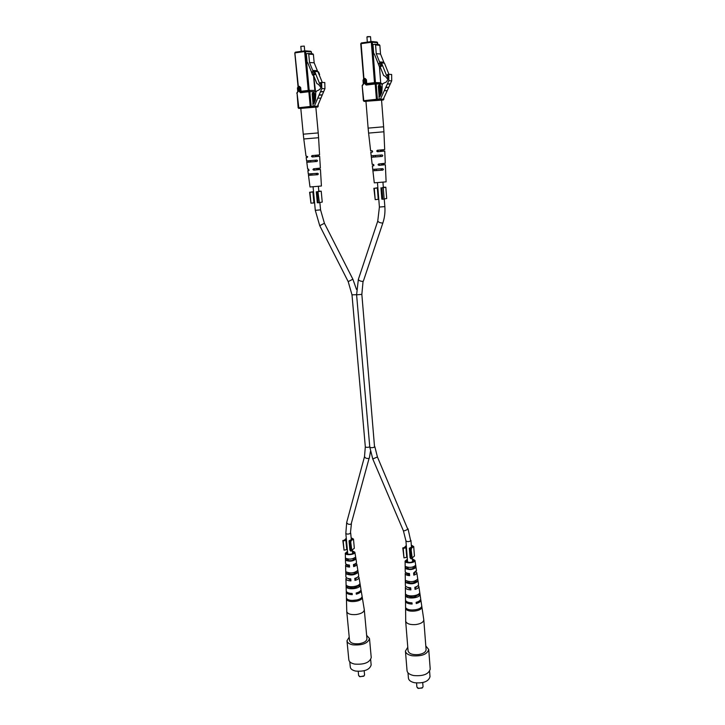 <?xml version="1.0" encoding="UTF-8"?>
<svg xmlns="http://www.w3.org/2000/svg" width="725" height="725" viewBox="0 0 725 725"><rect width="100%" height="100%" fill="white"/><g stroke="black" fill="none" stroke-linecap="round" stroke-linejoin="round"><path stroke-width="1.09" d="M346.242 590.658L346.251 591.047C346.722 592.552 348.689 593.358 352.151 593.476L352.268 594.645C348.752 594.527 346.758 593.712 346.278 592.18L346.767 611.637C347.683 613.966 350.837 614.936 356.238 614.546C361.34 613.722 364.022 612.118 364.294 609.752L364.267 609.553M346.749 611.51L349.541 640.492C350.338 643.039 353.483 644.126 358.975 643.746C364.041 642.894 366.696 641.226 366.95 638.734L364.294 609.752M355.25 563.823L355.486 564.295L353.583 565.998M357.189 577.426L354.897 579.61M350.664 578.849L350.791 580.1L347.71 578.369M349.341 565.02L349.486 566.488L346.949 565.228L347.085 564.639M347.565 551.807L346.26 553.175C346.414 555.105 354.362 554.244 353.927 552.341L352.395 551.326M352.359 550.873L354.869 552.223C355.504 554.598 345.508 555.713 345.308 553.284L347.52 551.353M356.084 563.189L356.827 564.123C356.863 565.128 355.803 565.953 353.646 566.615L353.447 564.558C355.522 563.914 356.537 563.107 356.501 562.147L356.492 562.111M358.386 576.411L358.993 577.354C359.029 578.623 357.688 579.647 354.978 580.426L354.779 578.378C357.416 577.617 358.712 576.62 358.667 575.387L358.657 575.342M360.932 589.942L361.141 590.494C361.186 592.044 359.564 593.268 356.301 594.165L356.183 593.005C359.41 592.107 360.996 590.902 360.959 589.38L360.95 589.325M346.26 591.972L346.36 591.41M345.888 576.502L345.897 576.828C346.269 578.043 347.882 578.713 350.737 578.849L350.936 580.897C348 580.77 346.333 580.082 345.952 578.831L346.351 577.617M345.553 563.098L345.562 563.37C345.852 564.322 347.13 564.875 349.396 565.02L349.595 567.086C347.239 566.941 345.916 566.37 345.617 565.382L346.151 564.177M346.84 599.802C348.988 603.01 361.249 601.551 362.147 597.998L361.965 596.883C361.059 600.391 348.952 601.822 346.822 598.669L346.84 599.802L348.19 599.647M346.568 587.322C348.625 589.951 359.102 588.727 360.108 585.728L359.781 583.77C358.757 586.679 348.571 587.875 346.523 585.329L346.568 587.322L348.707 587.069C352.114 588.401 355.196 588.048 357.969 585.981L357.896 585.428M346.278 573.892C350.574 575.677 354.452 575.233 357.896 572.542L357.57 570.575C354.199 573.167 350.42 573.602 346.233 571.889L346.278 573.892L347.991 573.692C350.991 574.762 353.718 574.445 356.183 572.741L356.057 571.808M346.006 560.38C349.55 561.694 352.767 561.322 355.658 559.265L355.322 557.28C352.513 559.247 349.396 559.6 345.97 558.359L346.006 560.38L347.284 560.235C349.858 561.041 352.223 560.769 354.38 559.419L354.199 558.132M352.069 593.476L350.347 593.358M357.389 592.651L356.202 593.132M352.033 600.445L357.062 599.938M348.671 586.416L348.707 587.069M347.937 572.687L347.991 573.692M347.221 558.884L347.284 560.235M361.005 598.134L362.147 597.998M357.969 585.981L360.108 585.728M356.183 572.741L357.896 572.542M354.38 559.419L355.658 559.265M352.087 593.63L352.268 594.645M350.791 580.1L350.936 580.897M349.486 566.488L349.595 567.086M363.696 676.244L359.727 676.661M358.222 671.377L358.612 675.546L360.18 676.706L364.068 675.899L364.566 674.939L364.177 670.761M370.674 659.65L371.155 664.961C369.714 669.701 364.575 671.74 355.73 671.087C352.404 670.344 350.583 669.012 350.293 667.082L349.776 661.798M366.632 635.317L369.496 638.507L371.236 657.584C369.687 662.605 364.167 664.771 354.67 664.082C351.099 663.312 349.151 661.898 348.834 659.859L346.985 640.773L349.214 637.103M369.496 638.507C367.928 643.365 362.373 645.477 352.839 644.851C349.242 644.108 347.293 642.749 346.985 640.773M412.389 558.893L414.972 560.398C415.597 562.863 405.647 563.851 405.112 561.377L405.221 571.762C405.656 572.768 407.078 573.348 409.462 573.511L409.652 575.641C407.169 575.478 405.701 574.88 405.239 573.838L405.357 585.628C405.918 586.906 407.704 587.612 410.703 587.767L410.885 589.878C407.794 589.733 405.964 588.999 405.384 587.685L405.511 600.273C406.208 601.85 408.365 602.711 411.999 602.838L412.108 604.043C408.42 603.916 406.227 603.046 405.52 601.442L405.728 621.461C406.988 623.926 410.404 624.95 415.987 624.551C420.944 623.754 423.554 622.159 423.799 619.784L420.844 599.901C420.899 601.451 419.358 602.665 416.25 603.544L416.141 602.348C419.213 601.478 420.727 600.273 420.681 598.75L418.833 586.344C418.878 587.612 417.609 588.627 415.035 589.389L414.854 587.277C417.346 586.525 418.579 585.537 418.533 584.314L416.803 572.687C416.848 573.683 415.851 574.508 413.812 575.152L413.631 573.022L416.449 570.457M405.656 621.062L408.075 650.869C408.963 653.732 412.389 654.983 418.343 654.603C423.273 653.787 425.847 652.119 426.083 649.618L423.799 619.784M415.226 572.369L413.757 574.463M410.513 587.757L410.613 589.035L407.16 587.141M409.317 573.502L409.444 575.007L406.616 573.674L406.698 572.995M407.423 559.745L406.091 561.268C409.154 562.981 411.782 562.727 413.993 560.498L412.425 559.374M405.067 561.114L407.387 559.256M416.096 571.699L416.803 572.687M418.252 585.347L418.833 586.344M420.654 599.321L420.844 599.901M405.456 600.998L405.565 600.418M405.32 587.304L405.746 586.262M405.193 573.52L405.728 572.46M406.118 609.308C408.782 612.688 421.388 611.175 421.841 607.432L421.669 606.281C421.198 609.979 408.764 611.465 406.109 608.139L406.118 609.308L407.577 609.127M406.018 596.448C408.538 599.231 419.304 597.953 419.938 594.799L419.63 592.787C418.968 595.841 408.492 597.083 406 594.4L406.018 596.448L408.22 596.186C411.963 597.608 415.135 597.228 417.736 595.062L417.691 594.636M405.928 582.628C410.676 584.513 414.655 584.042 417.872 581.223L417.564 579.193C414.419 581.912 410.531 582.365 405.909 580.553L405.928 582.628L407.686 582.42C410.966 583.543 413.776 583.217 416.114 581.432L416.005 580.58M405.855 568.699C409.752 570.095 413.06 569.705 415.769 567.548L415.452 565.5C412.815 567.566 409.616 567.938 405.846 566.615L405.855 568.699L407.169 568.545C409.978 569.406 412.407 569.125 414.455 567.702L414.301 566.452M411.764 602.838L409.951 602.692M416.667 602.203L416.15 602.403M416.993 586.425L414.954 588.482M411.927 610.024L415.86 609.743M408.193 595.488L408.22 596.186M407.649 581.359L407.686 582.42M407.115 567.149L407.169 568.545M420.899 607.541L421.841 607.432M417.736 595.062L419.938 594.799M416.114 581.432L417.872 581.223M414.455 567.702L415.769 567.548M411.782 602.973L412.108 604.043M410.613 589.035L410.885 589.878M409.444 575.007L409.652 575.641M422.086 688.034L418.053 688.324M416.567 683.004L416.893 687.092L418.66 688.433L422.467 687.717L423.038 686.675L422.72 682.578M429.599 671.278L430.007 676.67C428.638 681.464 423.509 683.485 414.609 682.732C410.812 681.881 408.755 680.358 408.429 678.156L407.994 672.8M425.802 645.975L428.72 649.464L430.215 669.103C428.738 674.178 423.228 676.325 413.676 675.546C409.598 674.649 407.387 673.036 407.051 670.707L405.438 651.086L407.785 647.262M428.72 649.464C427.224 654.385 421.678 656.478 412.081 655.753C407.994 654.893 405.782 653.343 405.438 651.086M313.372 107.073L312.856 103.467L313.889 103.72L315.429 100.059L315.737 94.404C315.457 92.265 316.136 90.978 317.777 90.562L319.952 89.302L321.311 86.148L320.441 82.596L321.628 82.451L321.809 88.613L314.297 106.312L313.372 107.073L316.535 107.01L313.191 107.092M313.998 103.448L312.955 103.457M321.809 88.613L324.954 88.649L324.782 82.523L321.628 82.451M324.954 88.649L323.694 91.613L320.541 91.586M323.694 91.613L320.405 91.912M323.558 91.93L322.299 94.884L319.145 94.884M322.299 94.884L319.009 95.202M322.163 95.202L320.912 98.147L317.758 98.165M320.912 98.147L317.459 106.258L316.535 107.01M300.821 46.364L304.273 46.092L300.812 46.373L301.274 51.339M321.248 86.447L320.106 86.429L318.483 84.372L316.916 83.611L313.526 75.282L315.04 74.394L313.463 70.506L316.662 70.642L317.885 71.603L322.299 82.469M321.302 83.973L320.106 86.429M317.885 71.603L314.695 71.476L319.816 84.091L320.903 83.964M314.695 71.476L313.463 70.506M312.538 74.983L311.469 72.346L312.548 71.703L313.617 74.34L312.702 74.983M319.19 74.82L319.634 74.557L318.574 71.947L318.012 71.92M313.526 75.282L312.819 75.264M315.04 74.394L313.617 74.34M308.279 53.496L312.819 53.804L313.399 54.447L314.17 62.794L309.521 62.54L313.263 71.73L312.548 71.703M319.634 74.557L319.072 74.539M314.17 62.794L317.604 71.267M311.596 72.264L307.744 62.776L307.173 62.848L306.322 53.723L308.08 53.478L308.75 54.13L309.521 62.54M307.79 62.885L307.173 62.848M315.837 107.119L300.793 108.387L303.258 134.188L318.221 132.92L315.837 107.119M306.657 160.896L316.888 160.089L317.523 160.723L316.97 161.485L306.802 162.282L307.699 169.17L308.66 169.161L308.85 170.538M309.067 170.366L307.871 170.547L308.814 170.538M307.482 157.298L306.177 157.443L307.309 157.379L307.663 156.654L306.004 156.065L303.793 138.983L318.583 137.714L319.589 154.896L312.122 155.585M308.324 173.973L317.686 173.302L318.347 173.937L317.777 174.689L308.497 175.359L310.001 186.987L321.42 185.999L320.45 169.46L318.32 169.614L317.931 168.934M317.777 174.689L308.506 175.35L308.497 174.634M316.97 161.485L306.829 162.273L306.847 161.566M319.924 161.14L319.671 156.283L317.251 156.482L316.843 155.812M319.961 161.149L320.368 168.082L313.59 168.798M318.991 168.807L319.471 169.469M314.016 169.414L314.913 170.04L313.753 170.176L320.45 169.46M313.753 170.176L312.937 169.55L313.535 168.798M318.23 155.041L318.511 156.346M312.647 156.228L313.526 156.854L312.257 156.981L319.671 156.283M312.257 156.981L311.451 156.346L312.058 155.594M310.2 174.236L310.391 175.214M308.705 160.968L308.886 162.11M314.895 161.648L315.593 160.877M315.873 174.825L316.598 174.063M314.913 170.04L318.32 169.614M313.526 156.854L317.251 156.482M379.42 99.932L378.939 96.198L380.036 96.461L381.767 92.655L382.193 86.773C381.35 82.677 385.31 83.239 386.815 81.454L388.328 78.173L387.467 74.485L388.745 74.331L388.817 80.729L380.426 99.153L379.42 99.932L382.338 99.914L379.229 99.959M380.154 96.189L379.048 96.189M388.817 80.729L391.708 80.819L391.645 74.457L388.745 74.331M391.708 80.819L390.304 83.892L387.404 83.828M390.304 83.892L387.25 84.163M390.15 84.227L388.745 87.299L385.845 87.254M388.745 87.299L385.691 87.589M388.591 87.634L387.195 90.698L384.286 90.67M387.195 90.698L383.344 99.135L382.338 99.914M367.421 36.631L370.511 36.649L366.932 36.966L367.33 42.113M388.247 78.508L387.041 78.463L385.328 76.343L383.661 75.554L380.19 66.918L381.83 65.984L380.217 61.96L383.153 62.142L384.449 63.138L388.953 74.34M388.373 75.917L387.041 78.463M384.449 63.138L381.513 62.957L386.769 76.043L387.929 75.898M381.513 62.957L380.217 61.96M379.347 66.582L378.251 63.845L379.42 63.175L380.516 65.912L379.411 66.582M385.763 66.392L384.594 63.492M380.19 66.918L379.538 66.881L380.679 82.722L379.447 66.664M381.83 65.984L380.516 65.912M375.115 44.288L379.266 44.678L379.864 45.349L380.525 54.013L376.248 53.677L380.081 63.22L379.42 63.175M380.525 54.013L384.023 62.731M378.305 63.818L374.327 53.931L373.71 54.013L372.976 44.533L374.87 44.27L375.568 44.941L376.248 53.677M374.381 54.067L373.71 54.013M383.317 99.189L383.86 99.189L383.298 99.987L364.14 101.409L363.397 100.73L376.411 99.298L375.215 83.991L366.197 85.043L364.82 83.701L364.512 79.895L363.379 80.031L363.687 83.828L362.545 85.468L363.687 83.828M382.238 156.401L371.363 157.243L371.2 155.812L382.175 154.951L382.791 155.621L382.238 156.401L371.363 157.252L372.17 164.394L373.393 164.367L373.946 165.055L373.583 165.798M373.837 165.59L372.333 165.817L373.538 165.798M372.233 152.15L372.632 151.398L372.07 150.709L370.62 150.8L368.599 133.092L383.915 131.778L384.694 149.595L377.417 150.274M372.423 152.051L370.783 152.232L372.206 152.15M382.845 170.103L372.904 170.801L372.741 169.378L382.782 168.662L383.425 169.315L382.845 170.103L372.904 170.801L374.281 182.854L386.108 181.848L385.356 164.711L383.054 164.865L382.61 164.167M371.2 155.812L370.783 152.232M378.994 164.629L379.909 165.273L377.997 164.756L378.631 163.986L385.292 163.279L384.757 151.045L382.138 151.244L381.667 150.555M383.588 164.04L384.114 164.729M378.831 165.409L385.356 164.711M382.999 149.776L383.289 151.126M377.798 150.954L378.695 151.607L377.517 151.724L384.757 151.045M377.517 151.724L376.692 151.063L377.335 150.283M374.716 169.931L374.925 170.656M373.393 156.355L373.565 157.071M380.018 156.573L380.725 155.784M380.815 170.239L381.549 169.451M379.909 165.273L383.054 164.865M378.695 151.607L382.138 151.244M406.716 557.317L405.964 547.819L403.209 548.372L403.97 557.878L406.716 557.317M406.344 546.115L405.42 547.148L405.964 547.819M407.097 555.586L406.607 555.894M412.208 557.869L414.446 556.039L413.712 546.55L411.311 545.109M411.51 549.043L410.305 549.287L411.057 558.83L412.262 558.576L410.984 548.481L413.712 546.55M406.29 545.481L404.278 547.62L402.792 547.919L403.209 548.372M403.97 557.878L402.792 547.919M410.305 549.287L409.326 548.254L412.434 546.641L411.365 545.744M411.057 558.83L410.078 557.77L409.326 548.254M346.749 549.623L345.879 540.406L343.17 540.941L344.049 550.166L346.749 549.623M346.342 538.856L345.462 539.853L345.879 540.406M347.212 548.046L346.641 548.435M351.815 550.175L354.326 548.281L353.474 539.074L351.136 537.787M351.018 541.566L349.822 541.793L350.692 551.054L351.879 550.819L350.592 541.031L353.474 539.074M346.287 538.267L344.293 540.225L342.834 540.515L343.17 540.941M344.049 550.166L342.834 540.515M349.822 541.793L349.042 540.814L352.241 539.192L351.19 538.376M350.692 551.054L349.903 550.048L349.042 540.814M378.223 199.339L377.326 188.029L374.29 188.328L375.206 199.647L378.223 199.339M377.87 187.775L377.326 188.029M378.758 199.031L378.205 199.121M384.132 198.985L386.697 198.514L385.827 187.222L383.335 187.231M383.253 187.73L381.921 187.857L382.818 199.221L384.141 199.085L383.253 187.73L382.718 187.703L385.827 187.222M377.861 187.693L374.29 188.328M375.206 199.647L373.873 188.301M381.921 187.857L383.335 187.313M382.818 199.221L381.83 199.139L380.942 187.802M313.934 202.891L312.901 191.971L309.928 192.27L310.962 203.19L313.934 202.891M313.535 191.735L312.901 191.971M314.568 202.601L313.916 202.71M319.362 202.565L322.235 202.076L321.22 191.183L318.81 191.201M318.347 191.699L317.033 191.835L318.067 202.792L319.372 202.665L317.931 191.672L321.22 191.183M313.535 191.663L309.928 192.27M310.962 203.19L309.602 192.243M317.033 191.835L318.819 191.273M318.067 202.792L317.305 202.701L316.281 191.772M361.847 294.368L363.053 281.382C360.669 281.382 359.102 280.729 358.349 279.424L356.6 294.821L361.847 294.368L374.553 447.098C372.405 447.869 370.81 447.878 369.786 447.144L372.768 458.961L403.399 530.8L405.928 540.823L407.622 562.256M374.843 446.709L377.426 456.968L372.768 458.961M377.426 456.968L407.776 529.214C405.891 530.419 404.432 530.954 403.399 530.8M408.039 528.806L410.703 540.923C408.592 541.874 406.997 541.847 405.928 540.823M358.349 279.424L377.752 221.089C378.577 222.267 380.19 222.919 382.601 223.055L382.9 222.856C384.622 217.672 385.265 212.253 384.848 206.598L384.25 198.967M377.752 221.089L379.402 207.051L384.848 206.598M364.512 456.623C365.237 458.191 366.759 458.753 369.097 458.318L351.127 524.13C348.825 524.692 347.347 524.121 346.695 522.426L364.512 456.623L365.318 446.799C366.089 447.488 367.575 447.524 369.759 446.908M347.782 554.163L345.825 533.41C346.804 534.316 348.317 534.325 350.383 533.428L351.407 523.74M356.492 289.447L352.876 279.207L348.19 281.608L319.734 225.692L324.419 223.273L320.559 209.878L315.293 210.332L319.734 225.692M356.591 294.703L351.997 294.839L365.318 446.799M317.459 106.258L314.297 106.312M309.14 91.015L300.721 92.002L309.131 91.015L308.85 91.74L300.467 92.718L299.153 91.413L298.8 87.752L297.748 87.879L298.093 91.54L297.06 93.108L298.093 91.54M294.894 52.97L298.337 86.447L299.389 86.32L300.703 87.616L301.047 91.287L308.252 90.435L304.609 51.538L295.12 52.862L295.383 52.164L304.835 50.841M317.441 106.303L318.212 106.285L317.695 107.055L315.801 107.092M312.575 107.155L307.454 107.536M302.071 108.116L298.872 108.46L298.147 107.807L310.228 106.475L308.85 91.74L309.802 91.667L311.179 106.412L313.127 106.376M297.06 93.108L298.899 108.46L298.147 107.807L297.06 93.108M313.037 103.457L312.176 94.196L312.756 92.764L314.17 92.773L313.644 93.561L312.33 93.552M315.52 99.842L315.003 94.205L314.17 92.773M316.091 91.713L309.802 91.667L309.185 91.015M318.212 106.285L318.076 104.808M317.006 71.014L313.807 70.878M314.351 71.104L317.541 71.24M313.399 54.447L308.75 54.13M305.116 50.85L310.744 51.258L311.324 51.901L305.569 51.484L309.203 90.371L314.868 90.426L313.472 75.282M311.487 53.704L311.424 51.928L310.744 51.258L305.026 50.832M314.741 101.69L314.061 94.277L313.472 94.341L314.26 102.841M312.312 93.625L315.003 94.205M313.363 103.448L312.294 94.404M312.756 92.764L312.348 93.525M313.055 93.625L312.529 94.404L313.472 94.341L313.055 93.625M300.703 87.616L298.038 87.163L299.751 87.689L300.105 91.35L299.153 91.413M299.081 87.036L299.389 86.32M300.812 91.993L301.047 91.287L300.105 91.35L300.467 92.718M298.093 87.154L294.794 52.943L295.383 52.164L304.881 50.832L305.569 51.484L304.609 51.538L304.989 50.832M297.286 92.41L296.733 93.172L297.767 91.604L297.422 87.943L298.02 87.163L297.522 87.952M310.228 106.475L310.653 107.191L311.179 106.412L310.228 106.475M297.522 87.906L297.966 87.181M298.111 86.529L297.939 87.181M309.711 91.015L308.252 90.435L308.007 91.151M318.157 104.627L317.731 107.046M311.333 51.973L311.587 53.713M294.894 52.907L295.302 52.191M314.868 90.462L315.375 91.06M383.344 99.135L380.426 99.153M382.583 84.064L376.184 83.919L375.468 83.248L366.46 84.299L375.441 83.257L375.215 83.991L376.184 83.919L377.372 99.225L379.175 99.216M375.641 83.248L382.673 83.901M363.633 78.599L361.113 43.672L363.932 78.554L365.065 78.418L366.442 79.759L366.75 83.565L374.481 82.659L371.318 42.249L361.113 43.672L361.367 42.947L371.526 41.533M378.568 100.023L373.357 100.412M367.575 101.038L364.167 101.4L363.778 100.666L362.165 85.541L363.397 100.73L364.14 101.409L365.962 101.391M363.479 100.703L362.165 85.541L363.307 83.901L362.998 80.103L363.388 83.873M379.103 96.189L378.359 86.574L378.894 85.097L380.199 85.124L379.619 85.94L378.486 85.922M381.477 93.28L380.96 86.619L380.199 85.124M383.326 99.987L383.788 98.165M383.516 62.522L380.58 62.341M381.151 62.577L384.087 62.758M379.864 45.349L375.568 44.941M371.853 41.552L377.009 42.05L377.607 42.721L372.297 42.195L375.45 82.587L380.679 82.722L381.187 83.375M377.743 44.533L377.009 42.05L371.744 41.524M380.652 95.093L380.009 86.692L379.374 86.764L380.099 96.189M378.459 86.003L380.96 86.619M378.894 85.097L378.504 85.867M378.459 86.828L379.374 86.764L378.994 86.012L378.432 86.565M366.442 79.759L363.651 79.297L365.482 79.832L365.781 83.629L364.82 83.701M364.82 79.152L365.065 78.418M366.524 84.299L366.75 83.565L365.781 83.629L366.46 84.299L366.197 85.043M363.705 79.288L360.733 43.772L361.367 42.947L371.562 41.524L372.297 42.195L371.318 42.249L371.698 41.524M363.379 80.031L363.633 79.297L363.379 80.031M376.411 99.298L376.792 100.041L377.372 99.225L376.411 99.298M363.08 80.076L363.587 79.306M363.633 78.644L363.488 79.324M375.967 83.257L374.481 82.659L374.254 83.393M362.246 85.514L362.763 84.743M377.607 42.784L377.825 44.533M360.814 43.727L361.304 42.974M383.851 98.029L383.86 99.216M380.688 82.759L381.268 83.375M368.599 133.092L368.119 128.126L383.616 126.793L381.549 100.014M410.948 540.46L411.51 547.674M412.308 557.842L412.625 561.884M413.023 566.968L413.141 568.518M414.138 581.278L414.247 582.601M363.361 281.137L382.9 222.856M383.353 187.548L382.945 182.328M381.604 165.11L381.495 163.723M380.534 151.443L380.417 150.012M379.402 207.051L377.471 182.791M376.502 170.593L376.393 169.215M375.414 156.953L375.305 155.549M356.6 294.821L369.786 447.144M408.03 567.331L408.157 568.88M408.51 573.43L408.628 574.889M409.163 581.64L409.272 582.963M348.245 559.066L348.39 560.588M348.807 564.983L348.942 566.415M349.559 572.94L349.686 574.254M315.293 210.332L313.082 186.914M311.968 175.142L311.841 173.819M310.726 161.992L310.599 160.633M320.559 209.878L319.87 202.511M318.846 191.5L318.375 186.452M316.825 169.849L316.698 168.517M315.593 156.672L315.466 155.295M352.876 279.207L324.419 223.273M348.19 281.608L351.997 294.839M350.683 532.929L351.362 540.188M352.278 550.03L352.622 553.683M353.075 558.585L353.22 560.108M353.628 564.503L353.764 565.935M354.371 572.46L354.489 573.774M345.825 533.41L346.695 522.426M369.369 457.973L370.43 451.53M345.299 553.166L345.553 563.225M345.598 565.228L345.879 576.656M345.934 578.65L346.233 590.839M354.869 552.223L356.501 562.147M356.827 564.123L358.667 575.387M358.993 577.354L360.959 589.38M361.141 590.494L364.276 609.625M359.781 676.697L359.265 676.389M414.972 560.398L416.494 570.638M418.117 688.369L417.6 688.043M422.013 688.097L422.467 687.717M304.273 46.101L304.727 50.859M313.127 103.457L312.212 93.552M315.484 91.069L313.581 75.409M312.819 53.804L308.207 53.478M303.258 134.188L303.793 138.983M308.315 173.982L307.871 170.547M306.63 160.905L306.177 157.443M318.221 132.92L318.583 137.714M370.52 36.667L370.91 41.615M379.184 96.189L378.377 85.903M382.718 83.828L375.586 83.248M379.266 44.678L375.015 44.27M372.741 169.378L372.333 165.817M368.119 128.126L365.962 101.373M383.616 126.793L383.915 131.778"/></g></svg>
